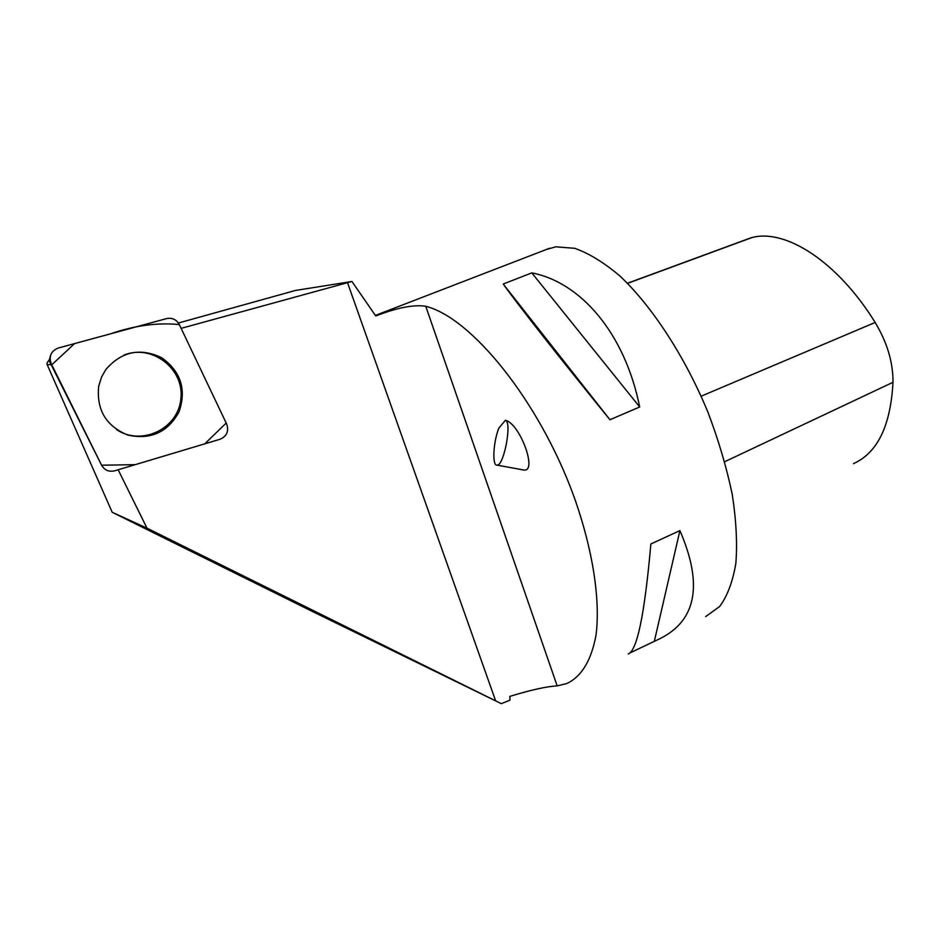 <?xml version="1.0" encoding="UTF-8"?>
<svg xmlns="http://www.w3.org/2000/svg" width="940" height="940" viewBox="0 0 940 940"><rect width="100%" height="100%" fill="white"/><g stroke="black" fill="none" stroke-linecap="round" stroke-linejoin="round"><path stroke-width="1.41" d="M101.59 465.218L135.278 464.654L204.767 443.833L226.199 423.059L179.329 324.582C157.614 322.42 134.702 325.487 110.603 333.806L74.589 343.594L51.771 364.791L101.59 465.218C104.575 470.247 108.911 472.103 114.621 470.834L220.089 439.238C226.822 436.231 229.019 431.178 226.704 424.116L179.317 324.559C176.45 319.506 172.208 317.509 166.603 318.589L58.245 348.035C51.019 351.043 48.669 356.26 51.218 363.674L101.602 465.241L49.115 360.619L50.596 355.261M101.614 376.928L98.712 386.117C96.315 409.816 106.044 426.149 127.922 435.103C150.87 440.014 167.919 432.224 179.082 411.755C186.649 389.465 180.833 371.441 161.609 357.694C140.154 347.495 121.566 351.431 105.879 369.479L101.614 376.928M501.29 703.661L313.866 612.187L112.213 512.288L147.004 528.174L501.29 703.661L509.997 700.171L509.797 696.399C530.759 689.972 546.551 686.459 557.173 685.883L566.855 683.521C581.566 676.565 591.284 660.491 596.007 635.299C600.554 599.932 592.858 549.43 573.764 496.062C539.019 400.839 471.528 317.732 425.761 306.287C413.882 304.407 397.209 307.639 375.765 315.981L351.948 281.471L181.126 328.365M51.124 364.685L47.153 364.579L112.213 512.288M118.158 469.777L147.004 528.174M48.915 360.149L47 363.134L47.153 364.579M178.436 323.019L295.372 290.472L351.948 281.471M546.234 249.547L555.81 246.797L574.728 248.313C588.781 253.224 603.786 262.401 619.718 275.831C651.937 306.052 684.766 356.213 707.879 412.049C718.524 440.132 726.632 467.556 732.225 494.311C736.196 519.996 737.418 542.968 735.879 563.236C732.824 581.484 727.443 595.878 719.735 606.429L705.693 616.593M609.942 419.734L639.682 406.985C624.959 333.618 581.002 282.341 531.805 272.882L503.206 284.021C519.256 306.416 561.438 360.173 609.942 419.734L503.206 284.021M630.141 652.854L656.649 640.234C696.07 622.562 703.825 586.019 679.914 530.606L650.868 543.966C644.664 614.149 637.109 650.809 628.202 653.946M749.262 238.431L751.941 237.573C785.511 228.467 837.493 261.485 875.164 322.467C887.195 342.477 893.141 362.417 892.988 382.298C890.65 425.808 877.466 452.927 853.438 463.655M639.682 406.985L531.805 272.882M654.369 641.174L679.914 530.606M505.391 420.274L498.94 428.017C493.324 441.377 491.937 465.676 496.907 465.1C503.852 466.557 512.323 421.872 505.391 420.274C519.996 423.388 538.033 472.867 523.592 469.988L496.907 465.1M522.652 469.812L523.592 469.988M123.857 355.132C151.916 343.629 184.381 368.809 180.903 398.548C178.565 428.405 141.952 446.535 116.666 429.686M51.218 363.674L49.115 360.619M347.518 282.682L495.639 700.852M425.761 306.287L557.173 685.883M875.164 322.467L701.146 396.198M751.941 237.573L627.556 283.363M892.988 382.298L724.728 461.704M375.377 315.429L549.724 248.195M750.543 237.961L627.462 283.257"/></g></svg>
